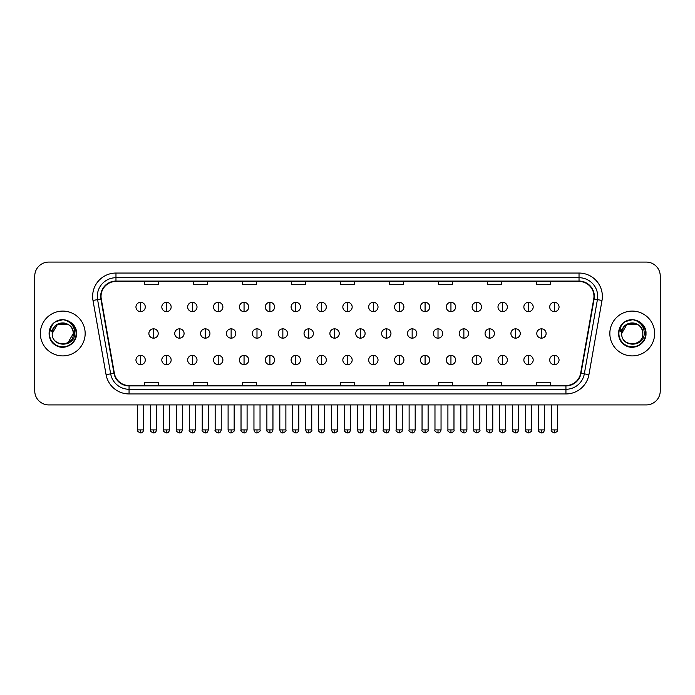 <?xml version="1.0" encoding="UTF-8"?>
<svg xmlns="http://www.w3.org/2000/svg" width="695" height="695" viewBox="0 0 695 695"><rect width="100%" height="100%" fill="white"/><g stroke="black" fill="none" stroke-linecap="round" stroke-linejoin="round"><path stroke-width="1.04" d="M40.353 333.496A22.405 22.405 0 0 0 62.758 355.901A22.405 22.405 0 0 0 85.164 333.496A22.405 22.405 0 0 0 62.758 311.091A22.405 22.405 0 0 0 40.353 333.496A22.405 22.405 0 0 0 62.758 355.901A22.405 22.405 0 0 0 85.164 333.496A22.405 22.405 0 0 0 62.758 311.091A22.405 22.405 0 0 0 40.353 333.496M609.836 333.496A22.405 22.405 0 0 0 632.241 355.901A22.405 22.405 0 0 0 654.647 333.496A22.405 22.405 0 0 0 632.241 311.091A22.405 22.405 0 0 0 609.836 333.496A22.405 22.405 0 0 0 632.241 355.901A22.405 22.405 0 0 0 654.647 333.496A22.405 22.405 0 0 0 632.241 311.091A22.405 22.405 0 0 0 609.836 333.496M101.036 296.383A14.934 14.934 0 0 1 115.969 281.449L579.031 281.449A14.934 14.934 0 0 1 593.739 298.98L580.655 373.198A14.934 14.934 0 0 1 565.939 385.543L129.061 385.543A14.934 14.934 0 0 1 114.345 373.198L101.261 298.98A14.934 14.934 0 0 1 101.036 296.383M100.662 296.383A15.307 15.307 0 0 0 100.897 299.041L113.98 373.267A15.307 15.307 0 0 0 129.061 385.916L565.939 385.916A15.307 15.307 0 0 0 581.02 373.267L594.103 299.041A15.307 15.307 0 0 0 579.031 281.075L115.969 281.075A15.307 15.307 0 0 0 100.662 296.383M92.991 300.44A23.343 23.343 0 0 1 115.969 273.048L579.031 273.048A23.343 23.343 0 0 1 602.009 300.44L588.926 374.657A23.343 23.343 0 0 1 565.939 393.943L129.061 393.943A23.343 23.343 0 0 1 106.074 374.657L92.991 300.44L97.587 299.632A18.669 18.669 0 0 1 115.969 277.713L579.031 277.713A18.669 18.669 0 0 1 597.413 299.632L584.33 373.849A18.669 18.669 0 0 1 565.939 389.278L129.061 389.278A18.669 18.669 0 0 1 110.67 373.849L97.587 299.632A18.669 18.669 0 0 1 97.3 296.383M660.25 276.08A14.004 14.004 0 0 0 646.246 262.076L48.754 262.076A14.004 14.004 0 0 0 34.75 276.08L34.75 390.911A14.004 14.004 0 0 0 48.754 404.916L646.246 404.916A14.004 14.004 0 0 0 660.25 390.911L660.25 276.08L660.25 390.911M340.498 281.449L340.498 284.611L354.502 284.611L354.502 281.449M291.483 281.449L291.483 284.611L305.487 284.611L305.487 281.449M242.468 281.449L242.468 284.611L256.472 284.611L256.472 281.449M193.462 281.449L193.462 284.611L207.466 284.611L207.466 281.449M144.447 281.449L144.447 284.611L158.451 284.611L158.451 281.449M389.513 281.449L389.513 284.611L403.517 284.611L403.517 281.449M438.528 281.449L438.528 284.611L452.532 284.611L452.532 281.449M487.534 281.449L487.534 284.611L501.538 284.611L501.538 281.449M536.549 281.449L536.549 284.611L550.553 284.611L550.553 281.449M354.502 385.543L354.502 382.38L340.498 382.38L340.498 385.543M305.487 385.543L305.487 382.38L291.483 382.38L291.483 385.543M256.472 385.543L256.472 382.38L242.468 382.38L242.468 385.543M207.466 385.543L207.466 382.38L193.462 382.38L193.462 385.543M158.451 385.543L158.451 382.38L144.447 382.38L144.447 385.543M403.517 385.543L403.517 382.38L389.513 382.38L389.513 385.543M452.532 385.543L452.532 382.38L438.528 382.38L438.528 385.543M501.538 385.543L501.538 382.38L487.534 382.38L487.534 385.543M550.553 385.543L550.553 382.38L536.549 382.38L536.549 385.543M34.75 276.08L34.75 390.911M646.246 262.076L48.754 262.076M48.754 404.916L646.246 404.916M140.616 302.316A4.665 4.665 0 0 0 135.951 306.982A4.665 4.665 0 0 0 140.616 311.647A4.665 4.665 0 0 0 145.29 306.982A4.665 4.665 0 0 0 140.616 302.316L140.616 311.647A4.665 4.665 0 0 0 145.29 306.982A4.665 4.665 0 0 0 140.616 302.316M153.552 328.831A4.665 4.665 0 0 0 148.878 333.496A4.665 4.665 0 0 0 153.552 338.161A4.665 4.665 0 0 0 158.217 333.496A4.665 4.665 0 0 0 153.552 328.831L153.552 338.161A4.665 4.665 0 0 0 158.217 333.496A4.665 4.665 0 0 0 153.552 328.831M140.616 355.345A4.665 4.665 0 0 0 135.951 360.01A4.665 4.665 0 0 0 140.616 364.675A4.665 4.665 0 0 0 145.29 360.01A4.665 4.665 0 0 0 140.616 355.345L140.616 364.675A4.665 4.665 0 0 0 145.29 360.01A4.665 4.665 0 0 0 140.616 355.345M166.479 302.316A4.665 4.665 0 0 0 161.813 306.982A4.665 4.665 0 0 0 166.479 311.647A4.665 4.665 0 0 0 171.144 306.982A4.665 4.665 0 0 0 166.479 302.316L166.479 311.647A4.665 4.665 0 0 0 171.144 306.982A4.665 4.665 0 0 0 166.479 302.316M192.341 302.316A4.665 4.665 0 0 0 187.667 306.982A4.665 4.665 0 0 0 192.341 311.647A4.665 4.665 0 0 0 197.006 306.982A4.665 4.665 0 0 0 192.341 302.316L192.341 311.647A4.665 4.665 0 0 0 197.006 306.982A4.665 4.665 0 0 0 192.341 302.316M218.195 302.316A4.665 4.665 0 0 0 213.53 306.982A4.665 4.665 0 0 0 218.195 311.647A4.665 4.665 0 0 0 222.869 306.982A4.665 4.665 0 0 0 218.195 302.316L218.195 311.647A4.665 4.665 0 0 0 222.869 306.982A4.665 4.665 0 0 0 218.195 302.316M244.058 302.316A4.665 4.665 0 0 0 239.393 306.982A4.665 4.665 0 0 0 244.058 311.647A4.665 4.665 0 0 0 248.723 306.982A4.665 4.665 0 0 0 244.058 302.316L244.058 311.647A4.665 4.665 0 0 0 248.723 306.982A4.665 4.665 0 0 0 244.058 302.316M179.406 328.831A4.665 4.665 0 0 0 174.74 333.496A4.665 4.665 0 0 0 179.406 338.161A4.665 4.665 0 0 0 184.079 333.496A4.665 4.665 0 0 0 179.406 328.831L179.406 338.161A4.665 4.665 0 0 0 184.079 333.496A4.665 4.665 0 0 0 179.406 328.831M205.268 328.831A4.665 4.665 0 0 0 200.603 333.496A4.665 4.665 0 0 0 205.268 338.161A4.665 4.665 0 0 0 209.933 333.496A4.665 4.665 0 0 0 205.268 328.831L205.268 338.161A4.665 4.665 0 0 0 209.933 333.496A4.665 4.665 0 0 0 205.268 328.831M231.131 328.831A4.665 4.665 0 0 0 226.457 333.496A4.665 4.665 0 0 0 231.131 338.161A4.665 4.665 0 0 0 235.796 333.496A4.665 4.665 0 0 0 231.131 328.831L231.131 338.161A4.665 4.665 0 0 0 235.796 333.496A4.665 4.665 0 0 0 231.131 328.831M166.479 355.345A4.665 4.665 0 0 0 161.813 360.01A4.665 4.665 0 0 0 166.479 364.675A4.665 4.665 0 0 0 171.144 360.01A4.665 4.665 0 0 0 166.479 355.345L166.479 364.675A4.665 4.665 0 0 0 171.144 360.01A4.665 4.665 0 0 0 166.479 355.345M192.341 355.345A4.665 4.665 0 0 0 187.667 360.01A4.665 4.665 0 0 0 192.341 364.675A4.665 4.665 0 0 0 197.006 360.01A4.665 4.665 0 0 0 192.341 355.345L192.341 364.675A4.665 4.665 0 0 0 197.006 360.01A4.665 4.665 0 0 0 192.341 355.345M218.195 355.345A4.665 4.665 0 0 0 213.53 360.01A4.665 4.665 0 0 0 218.195 364.675A4.665 4.665 0 0 0 222.869 360.01A4.665 4.665 0 0 0 218.195 355.345L218.195 364.675A4.665 4.665 0 0 0 222.869 360.01A4.665 4.665 0 0 0 218.195 355.345M244.058 355.345A4.665 4.665 0 0 0 239.393 360.01A4.665 4.665 0 0 0 244.058 364.675A4.665 4.665 0 0 0 248.723 360.01A4.665 4.665 0 0 0 244.058 355.345L244.058 364.675A4.665 4.665 0 0 0 248.723 360.01A4.665 4.665 0 0 0 244.058 355.345M269.921 355.345A4.665 4.665 0 0 0 265.255 360.01A4.665 4.665 0 0 0 269.921 364.675A4.665 4.665 0 0 0 274.586 360.01A4.665 4.665 0 0 0 269.921 355.345L269.921 364.675A4.665 4.665 0 0 0 274.586 360.01A4.665 4.665 0 0 0 269.921 355.345M295.783 355.345A4.665 4.665 0 0 0 291.109 360.01A4.665 4.665 0 0 0 295.783 364.675A4.665 4.665 0 0 0 300.448 360.01A4.665 4.665 0 0 0 295.783 355.345L295.783 364.675A4.665 4.665 0 0 0 300.448 360.01A4.665 4.665 0 0 0 295.783 355.345M321.637 355.345A4.665 4.665 0 0 0 316.972 360.01A4.665 4.665 0 0 0 321.637 364.675A4.665 4.665 0 0 0 326.311 360.01A4.665 4.665 0 0 0 321.637 355.345L321.637 364.675A4.665 4.665 0 0 0 326.311 360.01A4.665 4.665 0 0 0 321.637 355.345M347.5 355.345A4.665 4.665 0 0 0 342.835 360.01A4.665 4.665 0 0 0 347.5 364.675A4.665 4.665 0 0 0 352.165 360.01A4.665 4.665 0 0 0 347.5 355.345L347.5 364.675A4.665 4.665 0 0 0 352.165 360.01A4.665 4.665 0 0 0 347.5 355.345M373.363 355.345A4.665 4.665 0 0 0 368.689 360.01A4.665 4.665 0 0 0 373.363 364.675A4.665 4.665 0 0 0 378.028 360.01A4.665 4.665 0 0 0 373.363 355.345L373.363 364.675A4.665 4.665 0 0 0 378.028 360.01A4.665 4.665 0 0 0 373.363 355.345M399.217 355.345A4.665 4.665 0 0 0 394.552 360.01A4.665 4.665 0 0 0 399.217 364.675A4.665 4.665 0 0 0 403.891 360.01A4.665 4.665 0 0 0 399.217 355.345L399.217 364.675A4.665 4.665 0 0 0 403.891 360.01A4.665 4.665 0 0 0 399.217 355.345M425.079 355.345A4.665 4.665 0 0 0 420.414 360.01A4.665 4.665 0 0 0 425.079 364.675A4.665 4.665 0 0 0 429.745 360.01A4.665 4.665 0 0 0 425.079 355.345L425.079 364.675A4.665 4.665 0 0 0 429.745 360.01A4.665 4.665 0 0 0 425.079 355.345M450.942 355.345A4.665 4.665 0 0 0 446.277 360.01A4.665 4.665 0 0 0 450.942 364.675A4.665 4.665 0 0 0 455.607 360.01A4.665 4.665 0 0 0 450.942 355.345L450.942 364.675A4.665 4.665 0 0 0 455.607 360.01A4.665 4.665 0 0 0 450.942 355.345M476.805 355.345A4.665 4.665 0 0 0 472.131 360.01A4.665 4.665 0 0 0 476.805 364.675A4.665 4.665 0 0 0 481.47 360.01A4.665 4.665 0 0 0 476.805 355.345L476.805 364.675A4.665 4.665 0 0 0 481.47 360.01A4.665 4.665 0 0 0 476.805 355.345M502.659 355.345A4.665 4.665 0 0 0 497.994 360.01A4.665 4.665 0 0 0 502.659 364.675A4.665 4.665 0 0 0 507.333 360.01A4.665 4.665 0 0 0 502.659 355.345L502.659 364.675A4.665 4.665 0 0 0 507.333 360.01A4.665 4.665 0 0 0 502.659 355.345M528.521 355.345A4.665 4.665 0 0 0 523.856 360.01A4.665 4.665 0 0 0 528.521 364.675A4.665 4.665 0 0 0 533.187 360.01A4.665 4.665 0 0 0 528.521 355.345L528.521 364.675A4.665 4.665 0 0 0 533.187 360.01A4.665 4.665 0 0 0 528.521 355.345M554.384 355.345A4.665 4.665 0 0 0 549.71 360.01A4.665 4.665 0 0 0 554.384 364.675A4.665 4.665 0 0 0 559.049 360.01A4.665 4.665 0 0 0 554.384 355.345L554.384 364.675A4.665 4.665 0 0 0 559.049 360.01A4.665 4.665 0 0 0 554.384 355.345M52.69 330.325L52.194 333.496C51.612 347.83 74.799 347.57 74.721 333.496C74.765 327.675 72.167 323.444 66.929 320.812L63.775 319.769C59.97 319.552 56.616 320.664 53.706 323.132L51.804 325.859C50.648 327.814 50.396 329.708 51.048 331.55L54.445 326.511C57.607 323.349 61.377 322.298 65.747 323.375A10.555 10.555 0 0 0 52.69 330.325M68.032 324.357L57.485 324.357L52.203 333.496C51.56 319.882 73.957 319.882 73.314 333.496C73.957 347.109 51.56 347.109 52.203 333.496C51.56 319.882 73.957 319.882 73.314 333.496C73.957 347.109 51.56 347.109 52.203 333.496C51.56 319.882 73.957 319.882 73.314 333.496L68.032 342.635M65.747 323.375C70.464 325.052 72.984 328.431 73.314 333.496M53.741 323.106L55.878 321.577L62.863 319.735L55.878 321.577L53.741 323.106L55.878 321.577L62.863 319.735L55.878 321.577L53.741 323.106L55.878 321.577L62.863 319.735M53.706 323.132C61.725 315.261 77.154 322.089 76.519 333.496C76.989 343.669 64.453 350.906 55.878 345.415C46.834 340.732 46.834 326.259 55.878 321.577C64.453 316.086 76.989 323.323 76.519 333.496C76.989 343.669 64.453 350.906 55.878 345.415C46.834 340.732 46.834 326.259 55.878 321.577C64.453 316.086 76.989 323.323 76.519 333.496C76.989 343.669 64.453 350.906 55.878 345.415C46.834 340.732 46.834 326.259 55.878 321.577C64.453 316.086 76.989 323.323 76.519 333.496C76.989 343.669 64.453 350.906 55.878 345.415C46.834 340.732 46.834 326.259 55.878 321.577C64.453 316.086 76.989 323.323 76.519 333.496C76.989 343.669 64.453 350.906 55.878 345.415C46.834 340.732 46.834 326.259 55.878 321.577C63.019 318.249 69.083 319.604 74.07 325.66M622.181 330.325L621.678 333.496C621.095 347.83 644.282 347.57 644.204 333.496C644.248 327.675 641.65 323.444 636.411 320.812L633.258 319.769C629.453 319.552 626.099 320.664 623.198 323.132L621.295 325.859C620.131 327.814 619.879 329.708 620.531 331.55L623.928 326.511C627.099 323.349 630.86 322.298 635.23 323.375A10.555 10.555 0 0 0 622.181 330.325M635.23 323.375C639.947 325.052 642.467 328.431 642.797 333.496C643.44 347.109 621.043 347.109 621.686 333.496C621.043 319.882 643.44 319.882 642.797 333.496C643.44 347.109 621.043 347.109 621.686 333.496C621.043 319.882 643.44 319.882 642.797 333.496C643.44 319.882 621.043 319.882 621.686 333.496L626.968 324.357L637.515 324.357M623.224 323.106L625.361 321.577L632.354 319.735L625.361 321.577L623.224 323.106L625.361 321.577L632.354 319.735L625.361 321.577L623.224 323.106L625.361 321.577L632.354 319.735M623.198 323.132C631.208 315.261 646.645 322.089 646.003 333.496C646.472 343.669 633.936 350.906 625.361 345.415C616.317 340.732 616.317 326.259 625.361 321.577C633.936 316.086 646.472 323.323 646.003 333.496C646.472 343.669 633.936 350.906 625.361 345.415C616.317 340.732 616.317 326.259 625.361 321.577C633.936 316.086 646.472 323.323 646.003 333.496C646.472 343.669 633.936 350.906 625.361 345.415C616.317 340.732 616.317 326.259 625.361 321.577C633.936 316.086 646.472 323.323 646.003 333.496C646.472 343.669 633.936 350.906 625.361 345.415C616.317 340.732 616.317 326.259 625.361 321.577C633.936 316.086 646.472 323.323 646.003 333.496C646.472 343.669 633.936 350.906 625.361 345.415C616.317 340.732 616.317 326.259 625.361 321.577C632.502 318.249 638.566 319.604 643.553 325.66M269.921 302.316A4.665 4.665 0 0 0 265.255 306.982A4.665 4.665 0 0 0 269.921 311.647A4.665 4.665 0 0 0 274.586 306.982A4.665 4.665 0 0 0 269.921 302.316L269.921 311.647A4.665 4.665 0 0 0 274.586 306.982A4.665 4.665 0 0 0 269.921 302.316M295.783 302.316A4.665 4.665 0 0 0 291.109 306.982A4.665 4.665 0 0 0 295.783 311.647A4.665 4.665 0 0 0 300.448 306.982A4.665 4.665 0 0 0 295.783 302.316L295.783 311.647A4.665 4.665 0 0 0 300.448 306.982A4.665 4.665 0 0 0 295.783 302.316M321.637 302.316A4.665 4.665 0 0 0 316.972 306.982A4.665 4.665 0 0 0 321.637 311.647A4.665 4.665 0 0 0 326.311 306.982A4.665 4.665 0 0 0 321.637 302.316L321.637 311.647A4.665 4.665 0 0 0 326.311 306.982A4.665 4.665 0 0 0 321.637 302.316M256.985 328.831A4.665 4.665 0 0 0 252.32 333.496A4.665 4.665 0 0 0 256.985 338.161A4.665 4.665 0 0 0 261.659 333.496A4.665 4.665 0 0 0 256.985 328.831L256.985 338.161A4.665 4.665 0 0 0 261.659 333.496A4.665 4.665 0 0 0 256.985 328.831M282.848 328.831A4.665 4.665 0 0 0 278.182 333.496A4.665 4.665 0 0 0 282.848 338.161A4.665 4.665 0 0 0 287.522 333.496A4.665 4.665 0 0 0 282.848 328.831L282.848 338.161A4.665 4.665 0 0 0 287.522 333.496A4.665 4.665 0 0 0 282.848 328.831M308.71 328.831A4.665 4.665 0 0 0 304.045 333.496A4.665 4.665 0 0 0 308.71 338.161A4.665 4.665 0 0 0 313.376 333.496A4.665 4.665 0 0 0 308.71 328.831L308.71 338.161A4.665 4.665 0 0 0 313.376 333.496A4.665 4.665 0 0 0 308.71 328.831M347.5 302.316A4.665 4.665 0 0 0 342.835 306.982A4.665 4.665 0 0 0 347.5 311.647A4.665 4.665 0 0 0 352.165 306.982A4.665 4.665 0 0 0 347.5 302.316L347.5 311.647A4.665 4.665 0 0 0 352.165 306.982A4.665 4.665 0 0 0 347.5 302.316M373.363 302.316A4.665 4.665 0 0 0 368.689 306.982A4.665 4.665 0 0 0 373.363 311.647A4.665 4.665 0 0 0 378.028 306.982A4.665 4.665 0 0 0 373.363 302.316L373.363 311.647A4.665 4.665 0 0 0 378.028 306.982A4.665 4.665 0 0 0 373.363 302.316M399.217 302.316A4.665 4.665 0 0 0 394.552 306.982A4.665 4.665 0 0 0 399.217 311.647A4.665 4.665 0 0 0 403.891 306.982A4.665 4.665 0 0 0 399.217 302.316L399.217 311.647A4.665 4.665 0 0 0 403.891 306.982A4.665 4.665 0 0 0 399.217 302.316M425.079 302.316A4.665 4.665 0 0 0 420.414 306.982A4.665 4.665 0 0 0 425.079 311.647A4.665 4.665 0 0 0 429.745 306.982A4.665 4.665 0 0 0 425.079 302.316L425.079 311.647A4.665 4.665 0 0 0 429.745 306.982A4.665 4.665 0 0 0 425.079 302.316M450.942 302.316A4.665 4.665 0 0 0 446.277 306.982A4.665 4.665 0 0 0 450.942 311.647A4.665 4.665 0 0 0 455.607 306.982A4.665 4.665 0 0 0 450.942 302.316L450.942 311.647A4.665 4.665 0 0 0 455.607 306.982A4.665 4.665 0 0 0 450.942 302.316M334.573 328.831A4.665 4.665 0 0 0 329.899 333.496A4.665 4.665 0 0 0 334.573 338.161A4.665 4.665 0 0 0 339.238 333.496A4.665 4.665 0 0 0 334.573 328.831L334.573 338.161A4.665 4.665 0 0 0 339.238 333.496A4.665 4.665 0 0 0 334.573 328.831M360.427 328.831A4.665 4.665 0 0 0 355.762 333.496A4.665 4.665 0 0 0 360.427 338.161A4.665 4.665 0 0 0 365.101 333.496A4.665 4.665 0 0 0 360.427 328.831L360.427 338.161A4.665 4.665 0 0 0 365.101 333.496A4.665 4.665 0 0 0 360.427 328.831M386.29 328.831A4.665 4.665 0 0 0 381.625 333.496A4.665 4.665 0 0 0 386.29 338.161A4.665 4.665 0 0 0 390.955 333.496A4.665 4.665 0 0 0 386.29 328.831L386.29 338.161A4.665 4.665 0 0 0 390.955 333.496A4.665 4.665 0 0 0 386.29 328.831M412.152 328.831A4.665 4.665 0 0 0 407.479 333.496A4.665 4.665 0 0 0 412.152 338.161A4.665 4.665 0 0 0 416.818 333.496A4.665 4.665 0 0 0 412.152 328.831L412.152 338.161A4.665 4.665 0 0 0 416.818 333.496A4.665 4.665 0 0 0 412.152 328.831M438.015 328.831A4.665 4.665 0 0 0 433.341 333.496A4.665 4.665 0 0 0 438.015 338.161A4.665 4.665 0 0 0 442.68 333.496A4.665 4.665 0 0 0 438.015 328.831L438.015 338.161A4.665 4.665 0 0 0 442.68 333.496A4.665 4.665 0 0 0 438.015 328.831M476.805 302.316A4.665 4.665 0 0 0 472.131 306.982A4.665 4.665 0 0 0 476.805 311.647A4.665 4.665 0 0 0 481.47 306.982A4.665 4.665 0 0 0 476.805 302.316L476.805 311.647A4.665 4.665 0 0 0 481.47 306.982A4.665 4.665 0 0 0 476.805 302.316M502.659 302.316A4.665 4.665 0 0 0 497.994 306.982A4.665 4.665 0 0 0 502.659 311.647A4.665 4.665 0 0 0 507.333 306.982A4.665 4.665 0 0 0 502.659 302.316L502.659 311.647A4.665 4.665 0 0 0 507.333 306.982A4.665 4.665 0 0 0 502.659 302.316M528.521 302.316A4.665 4.665 0 0 0 523.856 306.982A4.665 4.665 0 0 0 528.521 311.647A4.665 4.665 0 0 0 533.187 306.982A4.665 4.665 0 0 0 528.521 302.316L528.521 311.647A4.665 4.665 0 0 0 533.187 306.982A4.665 4.665 0 0 0 528.521 302.316M554.384 302.316A4.665 4.665 0 0 0 549.71 306.982A4.665 4.665 0 0 0 554.384 311.647A4.665 4.665 0 0 0 559.049 306.982A4.665 4.665 0 0 0 554.384 302.316L554.384 311.647A4.665 4.665 0 0 0 559.049 306.982A4.665 4.665 0 0 0 554.384 302.316M463.869 328.831A4.665 4.665 0 0 0 459.204 333.496A4.665 4.665 0 0 0 463.869 338.161A4.665 4.665 0 0 0 468.543 333.496A4.665 4.665 0 0 0 463.869 328.831L463.869 338.161A4.665 4.665 0 0 0 468.543 333.496A4.665 4.665 0 0 0 463.869 328.831M489.732 328.831A4.665 4.665 0 0 0 485.067 333.496A4.665 4.665 0 0 0 489.732 338.161A4.665 4.665 0 0 0 494.397 333.496A4.665 4.665 0 0 0 489.732 328.831L489.732 338.161A4.665 4.665 0 0 0 494.397 333.496A4.665 4.665 0 0 0 489.732 328.831M515.594 328.831A4.665 4.665 0 0 0 510.921 333.496A4.665 4.665 0 0 0 515.594 338.161A4.665 4.665 0 0 0 520.26 333.496A4.665 4.665 0 0 0 515.594 328.831L515.594 338.161A4.665 4.665 0 0 0 520.26 333.496A4.665 4.665 0 0 0 515.594 328.831M541.448 328.831A4.665 4.665 0 0 0 536.783 333.496A4.665 4.665 0 0 0 541.448 338.161A4.665 4.665 0 0 0 546.122 333.496A4.665 4.665 0 0 0 541.448 328.831L541.448 338.161A4.665 4.665 0 0 0 546.122 333.496A4.665 4.665 0 0 0 541.448 328.831M579.031 273.048L579.031 281.075M97.587 299.632L100.897 299.041M129.061 393.943L129.061 385.916M565.939 385.916L565.939 393.943M581.02 373.267L588.926 374.657M106.074 374.657L113.98 373.267M594.103 299.041L602.009 300.44M115.969 273.048L115.969 281.075M153.552 429.892L150.511 429.892C149.903 430.857 150.911 431.873 153.552 432.924L153.552 429.892L156.584 429.892L156.584 404.916M140.616 429.892L137.584 429.892C136.967 430.857 137.984 431.873 140.616 432.924L140.616 429.892L143.657 429.892L143.657 404.916M179.406 429.892L176.374 429.892C175.757 430.857 176.773 431.873 179.406 432.924L179.406 429.892L182.446 429.892L182.446 404.916M205.268 429.892L202.236 429.892C201.62 430.857 202.627 431.873 205.268 432.924L205.268 429.892L208.3 429.892L208.3 404.916M231.131 429.892L228.099 429.892C228.62 432.055 229.637 433.063 231.131 432.924L231.131 429.892L234.163 429.892L234.163 404.916M166.479 429.892L163.447 429.892C162.83 430.857 163.838 431.873 166.479 432.924L166.479 429.892L169.511 429.892L169.511 404.916M192.341 429.892L189.301 429.892L189.301 404.916L189.301 429.892C188.692 430.857 189.7 431.873 192.341 432.924L192.341 429.892L195.373 429.892L195.373 404.916M218.195 429.892L215.163 429.892C214.547 430.857 215.563 431.873 218.195 432.924L218.195 429.892L221.236 429.892L221.236 404.916M244.058 429.892L241.026 429.892L241.026 404.916L241.026 429.892C240.409 430.857 241.417 431.873 244.058 432.924L244.058 429.892L247.09 429.892L247.09 404.916M269.921 429.892L266.889 429.892C266.272 430.857 267.28 431.873 269.921 432.924L269.921 429.892L272.953 429.892L272.953 404.916M295.783 429.892L292.743 429.892C292.126 430.857 293.142 431.873 295.783 432.924L295.783 429.892L298.815 429.892L298.815 404.916M321.637 429.892L318.605 429.892C317.989 430.857 319.005 431.873 321.637 432.924L321.637 429.892L324.678 429.892L324.678 404.916M347.5 429.892L344.468 429.892C343.851 430.857 344.859 431.873 347.5 432.924L347.5 429.892L350.532 429.892L350.532 404.916M373.363 429.892L370.322 429.892C369.714 430.857 370.722 431.873 373.363 432.924L373.363 429.892L376.395 429.892L376.395 404.916L376.395 429.892C377.011 430.857 375.995 431.873 373.363 432.924M399.217 429.892L396.185 429.892C395.568 430.857 396.584 431.873 399.217 432.924L399.217 429.892L402.257 429.892L402.257 404.916M425.079 429.892L422.047 429.892C421.431 430.857 422.438 431.873 425.079 432.924L425.079 429.892L428.111 429.892L428.111 404.916L428.111 429.892C428.728 430.857 427.72 431.873 425.079 432.924M450.942 429.892L447.91 429.892C447.293 430.857 448.301 431.873 450.942 432.924L450.942 429.892L453.974 429.892L453.974 404.916L453.974 429.892C454.591 430.857 453.583 431.873 450.942 432.924M476.805 429.892L473.764 429.892C473.147 430.857 474.164 431.873 476.805 432.924L476.805 429.892L479.837 429.892L479.837 404.916L479.837 429.892C480.453 430.857 479.437 431.873 476.805 432.924M502.659 429.892L499.627 429.892C499.01 430.857 500.026 431.873 502.659 432.924L502.659 429.892L505.699 429.892L505.699 404.916L505.699 429.892C506.307 430.857 505.3 431.873 502.659 432.924M528.521 429.892L525.49 429.892C524.873 430.857 525.88 431.873 528.521 432.924L528.521 429.892L531.553 429.892L531.553 404.916M554.384 429.892L551.343 429.892C550.735 430.857 551.743 431.873 554.384 432.924L554.384 429.892L557.416 429.892L557.416 404.916M51.804 325.859A13.353 13.353 0 0 0 62.758 346.848A13.353 13.353 0 0 0 66.929 320.812M621.295 325.859A13.353 13.353 0 0 0 632.241 346.848A13.353 13.353 0 0 0 636.411 320.812M256.985 429.892L253.953 429.892C254.483 432.055 255.499 433.063 256.985 432.924L256.985 429.892L260.026 429.892L260.026 404.916M282.848 429.892L279.816 429.892C280.346 432.055 281.353 433.063 282.848 432.924L282.848 429.892L285.88 429.892L285.88 404.916M308.71 429.892L305.678 429.892C306.208 432.055 307.216 433.063 308.71 432.924L308.71 429.892L311.742 429.892L311.742 404.916M334.573 429.892L331.532 429.892C332.062 432.055 333.079 433.063 334.573 432.924L334.573 429.892L337.605 429.892L337.605 404.916M360.427 429.892L357.395 429.892C357.925 432.055 358.933 433.063 360.427 432.924L360.427 429.892L363.468 429.892L363.468 404.916M386.29 429.892L383.258 429.892C382.641 430.857 383.649 431.873 386.29 432.924L386.29 429.892L389.322 429.892L389.322 404.916M412.152 429.892L409.12 429.892C408.504 430.857 409.511 431.873 412.152 432.924L412.152 429.892L415.184 429.892L415.184 404.916M438.015 429.892L434.974 429.892C434.358 430.857 435.374 431.873 438.015 432.924L438.015 429.892L441.047 429.892L441.047 404.916M463.869 429.892L460.837 429.892C460.22 430.857 461.237 431.873 463.869 432.924L463.869 429.892L466.901 429.892L466.901 404.916M489.732 429.892L486.7 429.892C486.083 430.857 487.091 431.873 489.732 432.924L489.732 429.892L492.764 429.892L492.764 404.916M515.594 429.892L512.554 429.892C511.946 430.857 512.953 431.873 515.594 432.924L515.594 429.892L518.626 429.892L518.626 404.916M541.448 429.892L538.417 429.892C537.8 430.857 538.816 431.873 541.448 432.924L541.448 429.892L544.489 429.892L544.489 404.916M150.511 429.892L150.511 404.916M156.584 429.892C156.054 432.055 155.046 433.063 153.552 432.924M137.584 429.892L137.584 404.916M143.657 429.892C143.127 432.055 142.11 433.063 140.616 432.924M215.198 430.335L215.38 431.004M215.702 431.612L217.092 432.716M241.061 430.335L241.235 431.004M241.565 431.612L242.946 432.716M176.374 429.892L176.374 404.916M182.446 429.892C181.916 432.055 180.9 433.063 179.406 432.924M202.236 429.892L202.236 404.916M208.3 429.892C207.77 432.055 206.763 433.063 205.268 432.924M228.099 429.892L228.099 404.916M234.163 429.892C234.78 430.857 233.763 431.873 231.131 432.924M163.447 429.892L163.447 404.916M169.511 429.892C168.981 432.055 167.973 433.063 166.479 432.924M195.373 429.892C194.843 432.055 193.835 433.063 192.341 432.924M215.163 429.892L215.163 404.916M221.236 429.892C220.706 432.055 219.69 433.063 218.195 432.924M247.09 429.892C246.56 432.055 245.552 433.063 244.058 432.924M266.889 429.892L266.889 404.916M272.953 429.892C272.423 432.055 271.415 433.063 269.921 432.924M292.743 429.892L292.743 404.916M298.815 429.892C298.285 432.055 297.269 433.063 295.783 432.924M318.605 429.892L318.605 404.916M324.678 429.892C324.148 432.055 323.132 433.063 321.637 432.924M344.468 429.892L344.468 404.916M350.532 429.892C350.002 432.055 348.994 433.063 347.5 432.924M370.322 429.892L370.322 404.916L370.322 429.892M396.185 429.892L396.185 404.916L396.185 429.892M402.257 429.892C402.874 430.857 401.858 431.873 399.217 432.924M422.047 429.892L422.047 404.916L422.047 429.892M447.91 429.892L447.91 404.916L447.91 429.892M473.764 429.892L473.764 404.916L473.764 429.892M499.627 429.892L499.627 404.916M525.49 429.892L525.49 404.916M531.553 429.892C532.17 430.857 531.162 431.873 528.521 432.924M551.343 429.892L551.343 404.916M557.416 429.892C558.033 430.857 557.016 431.873 554.384 432.924M266.915 430.335L267.097 431.004M267.427 431.612L268.809 432.716M292.777 430.335L292.96 431.004M293.281 431.612L294.671 432.716M318.64 430.335L318.814 431.004M319.144 431.612L320.534 432.716M253.953 429.892L253.953 404.916M260.026 429.892C260.642 430.857 259.626 431.873 256.985 432.924M279.816 429.892L279.816 404.916M285.88 429.892C286.496 430.857 285.489 431.873 282.848 432.924M305.678 429.892L305.678 404.916M311.742 429.892C312.359 430.857 311.351 431.873 308.71 432.924M344.503 430.335L344.677 431.004M345.007 431.612L346.388 432.716M331.532 429.892L331.532 404.916M337.605 429.892C338.222 430.857 337.205 431.873 334.573 432.924M357.395 429.892L357.395 404.916M363.468 429.892C362.938 432.055 361.921 433.063 360.427 432.924M383.258 429.892L383.258 404.916M389.322 429.892C388.792 432.055 387.784 433.063 386.29 432.924M409.12 429.892L409.12 404.916M415.184 429.892C414.654 432.055 413.647 433.063 412.152 432.924M434.974 429.892L434.974 404.916M441.047 429.892C440.517 432.055 439.501 433.063 438.015 432.924M460.837 429.892L460.837 404.916M466.901 429.892C466.38 432.055 465.363 433.063 463.869 432.924M486.7 429.892L486.7 404.916M492.764 429.892C492.234 432.055 491.226 433.063 489.732 432.924M512.554 429.892L512.554 404.916M518.626 429.892C518.096 432.055 517.089 433.063 515.594 432.924M538.417 429.892L538.417 404.916M544.489 429.892C543.959 432.055 542.943 433.063 541.448 432.924"/></g></svg>
